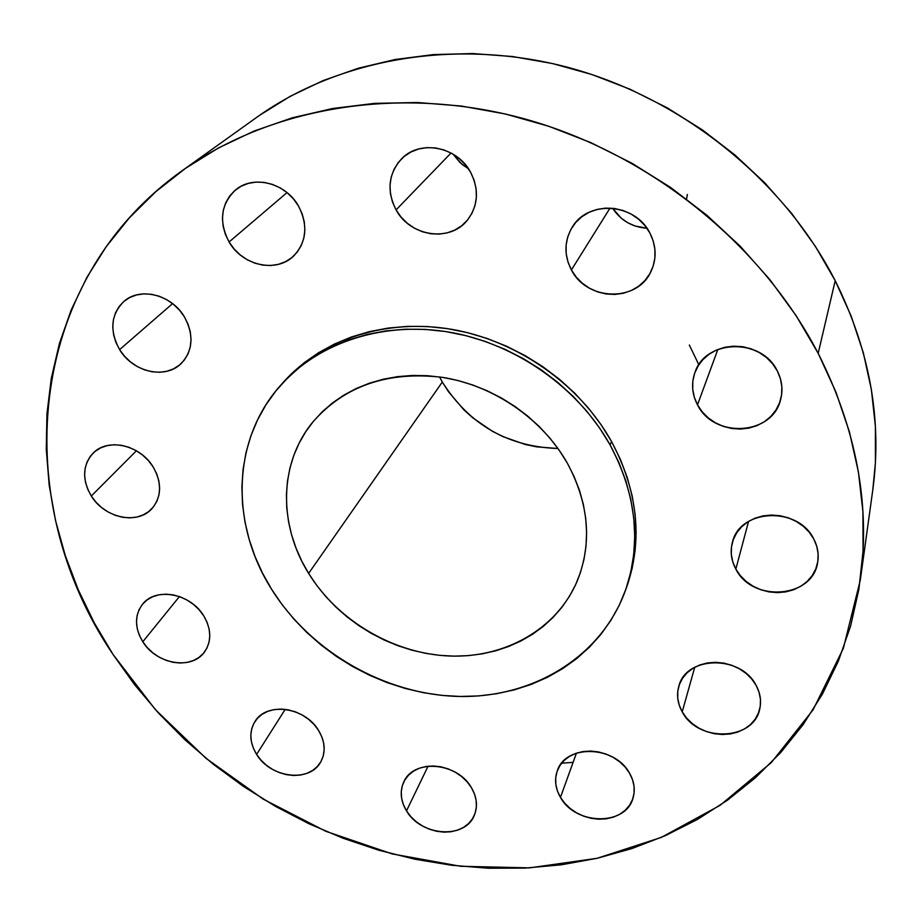 <?xml version="1.0" encoding="UTF-8"?>
<svg xmlns="http://www.w3.org/2000/svg" width="922" height="922" viewBox="0 0 922 922"><rect width="100%" height="100%" fill="white"/><g stroke="black" fill="none" stroke-linecap="round" stroke-linejoin="round"><path stroke-width="1.38" d="M119.606 349.622L172.587 303.615L119.606 349.622L124.493 356.192L130.417 361.873L137.136 366.472L144.42 369.814L151.992 371.773L159.564 372.269L166.847 371.278L173.578 368.846L179.49 365.043L184.365 360.006L188.007 353.933L190.255 347.041L191.038 339.596L190.301 331.885L188.065 324.21L184.412 316.868C194.093 335.009 193.009 350.567 181.185 363.545C165.338 379.622 132.86 372.165 119.606 349.622C109.245 330.468 110.813 314.287 124.32 301.068C140.582 286.8 171.746 294.89 184.412 316.868L179.49 310.149L173.486 304.329L166.628 299.627L159.206 296.239L151.485 294.302L143.797 293.864L136.433 294.971L129.679 297.552L123.79 301.506L119.007 306.669L115.504 312.846L113.394 319.784L112.761 327.218L113.625 334.859L115.93 342.419L119.606 349.622M229.082 241.979L287.03 192.594L229.082 241.979L234.073 248.905L240.169 254.887L247.154 259.681L254.76 263.139L262.712 265.098L270.699 265.513L278.421 264.349L285.601 261.641L291.963 257.492L297.253 252.04L301.264 245.494L303.834 238.107L304.859 230.154L304.295 221.937L302.139 213.777L298.474 205.998C308.225 225.222 306.657 241.852 293.784 255.878C276.588 273.258 242.474 265.813 229.082 241.979C218.526 221.395 220.796 203.946 235.882 189.667C253.585 174.684 285.808 182.994 298.474 205.998L293.45 198.898L287.261 192.779L280.138 187.869L272.37 184.377L264.268 182.418L256.143 182.083L248.318 183.386L241.115 186.244L234.787 190.566L229.59 196.155L225.717 202.805L223.308 210.251L222.444 218.191L223.147 226.328L225.394 234.361L229.082 241.979M453.117 154.17L459.905 162.456L468.491 168.807L461.968 164.289L453.117 154.17M396.08 209.905L451.042 152.994L396.08 209.905L401.07 217.062L407.259 223.228L414.439 228.183L422.311 231.722L430.609 233.727L438.999 234.119L447.193 232.874L454.857 230.039L461.726 225.706L467.512 220.024L471.995 213.224L474.991 205.548L476.386 197.285L476.098 188.756L474.15 180.297L470.6 172.241C479.313 189.828 478.207 205.837 467.304 220.277C449.913 242.521 410.186 236.539 396.08 209.905C386.422 190.566 388.381 173.394 401.969 158.4C420.363 139.429 457.393 146.759 470.6 172.241L465.587 164.9L459.294 158.572L451.976 153.513L443.92 149.917L435.461 147.923L426.909 147.612L418.623 148.995L410.912 152.003L404.078 156.521L398.385 162.353L394.051 169.268L391.228 177.001L390.006 185.241L390.432 193.689L392.495 202.01L396.08 209.905M612.611 208.257C620.771 220.519 632.215 227.169 646.921 228.218L635.074 226.017L627.813 222.767L621.267 218.237L612.611 208.257M571.41 269.962L610.03 208.084L571.41 269.962L576.285 277.142L582.45 283.331L589.665 288.321L597.675 291.917L606.157 293.991L614.824 294.441L623.33 293.265L631.374 290.499L638.635 286.235L644.835 280.622L649.733 273.88L653.122 266.251L654.885 258.022L654.931 249.516L653.237 241.068L649.883 233.012C656.522 246.243 656.81 259.22 650.771 271.955C636.802 302.508 586.807 300.918 571.41 269.962C563.768 254.91 564.183 240.423 572.654 226.512C588.766 199.705 635.442 203.37 649.883 233.012L644.974 225.648L638.716 219.298L631.351 214.192L623.168 210.539L614.501 208.487L605.673 208.107L597.053 209.421L588.974 212.36L581.736 216.808L575.628 222.571L570.879 229.44L567.664 237.127L566.085 245.333L566.2 253.757L567.998 262.067L571.41 269.962M744.238 347.006L755.337 350.51L744.238 347.006M697.505 404.85L717.846 349.473L697.505 404.85L702.207 411.823L708.234 417.873L715.334 422.783L723.274 426.367L731.745 428.488L740.424 429.076L748.998 428.096L757.135 425.584L764.534 421.619L770.896 416.352L775.99 409.967L779.609 402.718L781.591 394.858L781.856 386.71L780.392 378.585L777.234 370.805C781.994 380.129 783.147 389.637 780.68 399.341C772.763 435.461 713.87 438.872 697.505 404.85C691.892 394.063 691.085 383.126 695.084 372.062C705.756 339.1 761.699 337.832 777.234 370.805L772.509 363.671L766.401 357.471L759.152 352.446L751.038 348.804L742.394 346.684L733.555 346.176L724.865 347.283L716.671 349.957L709.295 354.094L703.013 359.511L698.069 366.011L694.623 373.318L692.825 381.155L692.722 389.234L694.301 397.232L697.505 404.85M735.848 569.093L748.56 521.403L735.848 569.093L740.378 575.697L746.186 581.482L753.078 586.208L760.777 589.734L769.006 591.901L777.453 592.627L785.809 591.889L793.75 589.711L800.988 586.162L807.234 581.379L812.236 575.524L815.809 568.816L817.802 561.521L818.125 553.926L816.754 546.308L813.746 538.967C817.745 546.619 819.047 554.456 817.641 562.478C812.778 598.343 752.179 602.734 735.848 569.093C731.169 560.346 730.028 551.414 732.414 542.297C739.582 508.806 798.037 505.971 813.746 538.967L809.205 532.201L803.304 526.289L796.285 521.449L788.414 517.876L780.024 515.721L771.414 515.052L762.955 515.894L754.957 518.222L747.742 521.921L741.576 526.854L736.713 532.812L733.301 539.566L731.48 546.85L731.307 554.387L732.794 561.901L735.848 569.093M682.222 711.853L694.739 667.251L682.222 711.853L686.613 718.077L692.226 723.563L698.841 728.092L706.229 731.503L714.101 733.67L722.168 734.5L730.12 733.981L737.669 732.103L744.515 728.933L750.404 724.6L755.106 719.252L758.426 713.086L760.235 706.356L760.443 699.291L759.048 692.192L756.086 685.323C760.177 692.86 761.445 700.501 759.889 708.234C754.68 740.758 697.966 742.959 682.222 711.853C677.578 703.474 676.425 695.015 678.765 686.452C685.634 655.796 740.827 654.597 756.086 685.323L751.684 678.961L745.99 673.348L739.248 668.727L731.711 665.258L723.689 663.091L715.484 662.319L707.428 662.941L699.844 664.946L693.01 668.254L687.201 672.714L682.626 678.154L679.456 684.366L677.797 691.097L677.728 698.104L679.226 705.111L682.222 711.853M560.461 797.369L576.434 753.147L560.461 797.369L564.783 803.293L570.245 808.536L576.63 812.881L583.707 816.189L591.209 818.321L598.862 819.209L606.376 818.805L613.464 817.123L619.849 814.207L625.289 810.196L629.588 805.206L632.55 799.432L634.071 793.104L634.071 786.443L632.55 779.735L629.565 773.224C634.232 781.487 635.408 789.681 633.091 797.83C626.107 826.135 575.524 825.478 560.461 797.369C555.309 788.425 554.249 779.574 557.291 770.815C565.44 744.031 614.916 745.379 629.565 773.224L625.22 767.173L619.688 761.826L613.188 757.388L605.961 754.035L598.32 751.891L590.541 751.061L582.946 751.557L575.824 753.355L569.462 756.386L564.08 760.523L559.908 765.606L557.084 771.414L555.701 777.753L555.828 784.357L557.43 790.972L560.461 797.369M406.498 810.864L428.073 766.194L406.498 810.864L410.832 816.627L416.214 821.721L422.46 825.951L429.318 829.178L436.544 831.264L443.851 832.14L450.985 831.759L457.658 830.134L463.639 827.322L468.676 823.427L472.571 818.598L475.176 812.997L476.386 806.865L476.144 800.4L474.45 793.888L471.361 787.572C476.905 797.081 477.907 806.254 474.392 815.106C465.403 839.446 420.962 836.404 406.498 810.864C400.494 800.745 399.629 791.007 403.905 781.672C413.724 758.668 457.289 762.24 471.361 787.572L467.005 781.683L461.553 776.485L455.203 772.163L448.207 768.89L440.854 766.804L433.421 765.986L426.218 766.447L419.51 768.176L413.563 771.103L408.596 775.102L404.804 780.024L402.326 785.659L401.254 791.802L401.612 798.222L403.375 804.652L406.498 810.864M256.604 754.415L285.209 709.352L256.604 754.415L261.018 760.166L266.435 765.248L272.635 769.455L279.401 772.636L286.477 774.676L293.599 775.483L300.491 775.045L306.911 773.351L312.593 770.481L317.318 766.528L320.914 761.63L323.23 755.982L324.175 749.793L323.703 743.305L321.813 736.77L318.586 730.443C325.201 741.668 325.927 752.145 320.775 761.872C309.93 782.882 270.607 778.122 256.604 754.415C249.528 742.59 248.986 731.619 254.968 721.488C266.47 701.723 304.986 706.978 318.586 730.443L314.148 724.565L308.663 719.391L302.358 715.092L295.455 711.865L288.252 709.836L281.026 709.064L274.065 709.594L267.634 711.392L261.975 714.377L257.319 718.445L253.827 723.424L251.637 729.118L250.819 735.295L251.406 741.737L253.366 748.191L256.604 754.415M91.301 496.024L136.41 450.789L91.301 496.024L96.026 502.225L101.731 507.63L108.208 512.033L115.204 515.283L122.465 517.254L129.714 517.864L136.686 517.092L143.117 514.949L148.753 511.537L153.386 506.962L156.832 501.384L158.941 495.033L159.633 488.141L158.872 480.961L156.682 473.793L153.133 466.912C162.03 482.748 161.696 496.589 152.142 508.425C137.885 525.137 104.682 518.245 91.301 496.024C81.828 479.417 82.496 465.045 93.329 452.921C108.035 437.662 140.248 445.096 153.133 466.912L148.373 460.585L142.587 455.053L135.995 450.558L128.861 447.262L121.474 445.303L114.098 444.75L107.056 445.626L100.613 447.885L95.001 451.434L90.448 456.136L87.129 461.795L85.158 468.192L84.605 475.084L85.469 482.194L87.74 489.271L91.301 496.024M142.795 641.758L179.421 596.569L142.795 641.758L147.347 647.67L152.868 652.857L159.149 657.121L165.972 660.313L173.059 662.307L180.159 663.033L186.993 662.445L193.309 660.578L198.875 657.49L203.462 653.295L206.897 648.143L209.04 642.231L209.79 635.788L209.133 629.046L207.07 622.281L203.681 615.758C211.461 629.127 211.76 641.182 204.569 651.923C191.972 670.363 156.429 664.37 142.795 641.758C134.497 627.732 134.451 615.181 142.645 604.106C155.76 586.945 190.474 593.434 203.681 615.758L199.106 609.719L193.505 604.429L187.108 600.072L180.159 596.834L172.944 594.84L165.741 594.171L158.826 594.84L152.487 596.822L146.955 600.038L142.449 604.348L139.118 609.58L137.113 615.539L136.479 621.981L137.251 628.666L139.383 635.35L142.795 641.758M698.323 363.671L689.333 345.047M860.307 580.076L872.834 489.594C882.296 419.902 869.757 350.256 835.205 280.668L818.183 353.322C856.492 429.41 870.541 504.991 860.307 580.076L843.342 648.373L813.112 709.779L771.357 762.529L720.047 805.355L661.258 837.43L597.087 858.301L529.551 867.867L460.62 866.277L392.104 853.899L325.754 831.275L263.185 799.12L205.917 758.253L155.415 709.663L113.037 654.459L94.205 622.753L78.243 589.734L65.312 555.643L55.574 520.723L49.189 485.249L46.273 449.487L46.953 413.736L51.309 378.308L59.4 343.549L71.271 309.78L86.899 277.349L106.249 246.635L129.253 217.972L155.749 191.741L185.576 168.288L218.491 147.935L254.218 131.005L292.412 117.774L332.681 108.496L374.586 103.368L417.654 102.515L461.38 106.042L505.221 113.959L548.625 126.222L591.048 142.703L631.916 163.229L670.732 187.546L706.99 215.345L740.228 246.243L770.054 279.85L796.135 315.693L818.183 353.322L835.989 392.23L849.427 431.934L858.405 471.949L862.934 511.802L863.061 551.045L858.901 589.25L850.614 626.038L838.398 661.051L822.482 693.989L803.154 724.588L780.669 752.594L755.349 777.834L727.516 800.158L697.458 819.428L665.511 835.574L631.996 848.528L597.226 858.267L561.486 864.79L525.102 868.098L488.36 868.236L451.526 865.251L414.888 859.212L378.7 850.199L343.215 838.305L308.697 823.634L275.367 806.301L243.466 786.443L213.224 764.2L184.849 739.709L158.561 713.132L134.554 684.654L113.037 654.459C9.543 502.11 23.73 283.066 182.475 170.478C271.333 106.871 400.194 84.709 524.86 118.95C649.365 153.571 761.042 243.546 818.183 353.322L835.205 280.668C783.712 180.274 683.075 98.885 570.188 67.963C457.139 37.41 339.308 58.259 256.765 117.313L182.614 170.386M624.909 591.936L626.257 588.317C643.072 540.845 638.174 491.933 611.563 441.557L610.076 444.853C636.802 495.402 641.735 544.464 624.862 592.062C600.21 657.743 532.121 698.184 458.591 696.444C384.947 694.566 310.795 652.004 271.564 589.216L262.516 573.138L255.025 556.473L249.147 539.37L244.964 521.956L242.532 504.403L241.887 486.851L243.062 469.471L246.059 452.414L250.888 435.864L257.515 419.948L265.916 404.862L276.024 390.755L287.768 377.766L301.045 366.057L315.762 355.754L331.759 346.983L348.908 339.861L367.037 334.479L385.961 330.906L405.484 329.2L425.399 329.408L445.51 331.54L465.575 335.573L485.387 341.486L504.726 349.208L523.373 358.67L541.122 369.768L557.775 382.388L573.161 396.356L587.095 411.546L599.438 427.773L610.076 444.853L618.893 462.602L625.808 480.811L630.775 499.298L633.748 517.853L634.739 536.281L633.737 554.399L630.798 572.02L625.969 588.985L619.319 605.12L610.94 620.276L600.948 634.336L589.458 647.175L576.584 658.677L562.478 668.773L547.276 677.382L531.13 684.435L514.211 689.887L496.658 693.724L478.633 695.926L460.308 696.467L441.834 695.384L423.371 692.687L405.081 688.411L387.09 682.591L369.584 675.284L352.688 666.571L336.53 656.499L321.271 645.169L307.026 632.676L293.911 619.111L282.063 604.59L271.564 589.216C230.027 523.857 231.768 438.872 281.36 384.486C319.6 341.947 384.359 320.879 450.247 332.312C516.078 343.929 578.175 387.77 610.076 444.853L611.563 441.557C579.8 384.658 517.957 340.99 452.356 329.442C386.721 318.067 322.158 339.089 284.034 381.512L282.708 382.999M442.318 382.031C469.252 424.593 507.815 446.755 557.994 448.518L536.558 446.836L525.044 444.416L502.755 436.544L492.187 431.162L472.652 417.735L463.858 409.806L448.622 391.885L442.318 382.031L308.628 573.415L442.318 382.031L439.529 376.925L442.318 382.031M567.307 463.098C589.1 503.885 592.373 543.277 577.137 581.286C556.681 629.219 504.933 658.25 449.348 656.015C393.682 653.675 337.971 620.955 308.628 573.415C278.214 524.86 278.836 462.856 313.088 421.723C344.759 385.753 387.874 370.955 442.41 377.352C493.547 385.373 542.24 418.853 567.307 463.098L559.181 450.201L549.789 437.962L539.209 426.506L527.557 415.96L514.96 406.452L501.545 398.062L487.45 390.893L472.848 385.027L457.877 380.509L442.698 377.398L427.485 375.715L412.388 375.461L397.566 376.649L383.183 379.242L369.376 383.206L356.284 388.485L344.021 395.031L332.727 402.741L322.493 411.546L313.411 421.331L305.551 432.015L298.982 443.459L293.761 455.549L289.911 468.18L287.457 481.215L286.408 494.526L286.765 507.999L288.517 521.495L291.617 534.91L296.031 548.106L301.725 560.979L308.628 573.415L316.672 585.309L325.777 596.546L335.873 607.056L346.868 616.737L358.658 625.508L371.14 633.287L384.197 640.018L397.739 645.642L411.65 650.102L425.78 653.352L440.036 655.381L454.292 656.141L468.411 655.623L482.264 653.836L495.736 650.782L508.702 646.46L521.034 640.928L532.616 634.209L543.335 626.349L553.085 617.417L561.752 607.494L569.254 596.649L575.501 584.986L580.411 572.608L583.937 559.631L586.012 546.17L586.611 532.374L585.724 518.36L583.326 504.276L579.431 490.274L574.083 476.501L567.307 463.098M626.211 588.432L632.169 568.332L635.108 550.757L636.111 532.697L635.131 514.315L632.169 495.829L627.225 477.4L620.345 459.248L611.563 441.557L600.971 424.535L588.674 408.365L574.798 393.233L559.481 379.299L542.897 366.737L525.217 355.685L506.639 346.257L487.369 338.558L467.638 332.681L447.643 328.67L427.601 326.549L407.755 326.353L388.3 328.059L369.434 331.62L351.374 337.003L334.283 344.113L318.332 352.861L303.661 363.13L283.884 381.673M561.636 763.197L573.104 762.356M872.788 489.905L875.416 462.66L875.393 426.356L871.382 389.58L863.326 352.757L851.248 316.304L835.205 280.668L815.336 246.289L791.825 213.593L764.926 183.017L734.926 154.965L702.195 129.772L667.125 107.782L630.141 89.273L591.74 74.463L552.37 63.514L512.54 56.53L472.744 53.557L433.455 54.582L395.135 59.515L358.22 68.251L323.092 80.606L290.13 96.361L259.635 115.273M687.374 194.45L686.567 199.025M281.36 384.486L284.034 381.512"/></g></svg>
